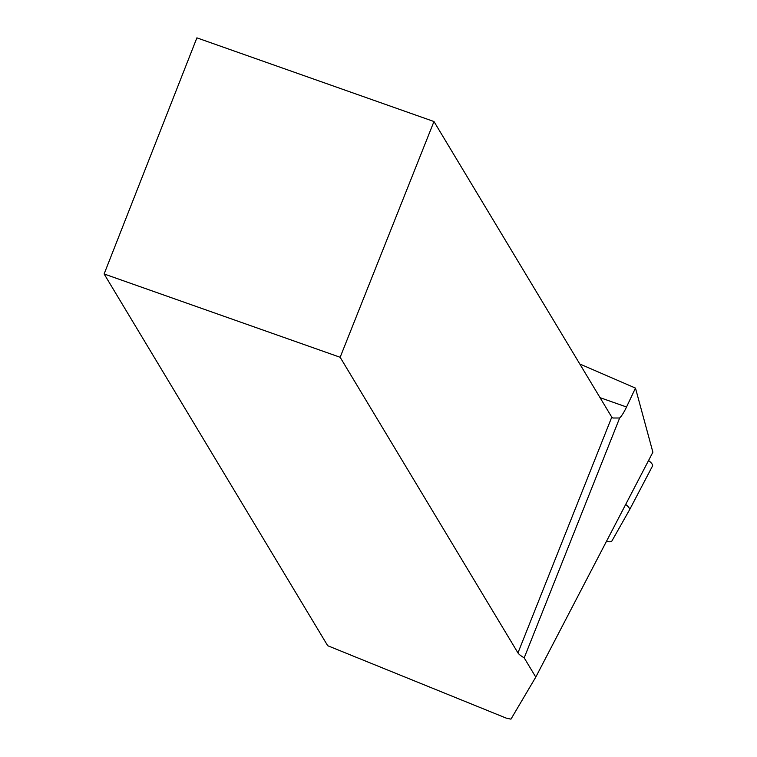 <?xml version="1.0" encoding="UTF-8"?>
<svg xmlns="http://www.w3.org/2000/svg" width="757" height="757" viewBox="0 0 757 757"><rect width="100%" height="100%" fill="white"/><g stroke="black" fill="none" stroke-linecap="round" stroke-linejoin="round"><path stroke-width="1.14" d="M606.508 541.274A12.878 3.577 -152.3 0 0 611.883 541.018L629.502 509.887A12.878 3.577 -152.3 0 0 629.521 509.858A12.878 3.577 -152.3 0 0 625.679 504.446M648.56 460.521A12.878 3.577 27.7 0 1 652.506 466.019A12.878 3.577 27.7 0 1 652.496 466.047L629.54 509.83L652.506 466.019M579.796 363.985L635.473 388.095L652.884 452.203L535.776 677.108L510.947 719.15L506.149 718.09L327.696 645.712L104.116 273.968L340.148 357.276L433.969 121.527L611.77 417.154L612.962 418.015L619.652 417.996L524.194 657.861L535.776 677.108M524.194 657.861A25.965 4.504 21.7 0 1 517.958 652.913L340.148 357.276M635.473 388.095L626.531 407.001A25.965 5.678 -70.6 0 1 619.652 417.996M104.116 273.968L196.896 37.85L433.969 121.527M600.046 397.652L626.531 407.001M517.958 652.913L611.77 417.154"/></g></svg>

